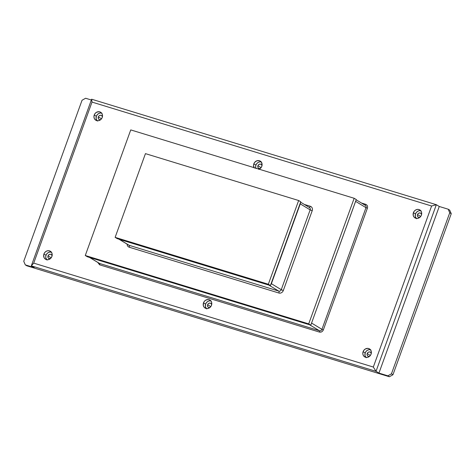 <?xml version="1.0" encoding="UTF-8"?>
<svg xmlns="http://www.w3.org/2000/svg" width="475" height="475" viewBox="0 0 475 475"><rect width="100%" height="100%" fill="white"/><g stroke="black" fill="none" stroke-linecap="round" stroke-linejoin="round"><path stroke-width="0.71" d="M364.907 205.158A2.09 1.858 121.2 0 1 365.988 207.658L367.395 208.216C367.882 206.328 367.317 205.028 365.708 204.321A1.217 0.546 -73 0 1 365.014 205.164A1.217 0.546 -73 0 0 365.708 204.321L361.493 203.027M97.737 262.402L99.613 264.812A1.217 0.546 107 0 0 99.596 263.477A2.09 1.858 121.2 0 1 98.895 263.049M89.543 257.438L99.222 263.304A2.09 1.858 -58.8 0 0 99.596 263.477L89.739 257.498L99.596 263.477L319.443 330.754A1.217 0.546 -73 0 1 319.461 332.09L99.613 264.812A1.217 0.546 107 0 0 99.596 263.477L319.443 330.754A2.09 1.858 -58.8 0 0 321.937 329.347L311.564 323.053L355.716 200.978M311.392 323.428L311.564 323.053L321.937 329.347L365.988 207.658A2.09 1.858 -58.8 0 0 365.281 205.331L356.179 199.809M309.587 324.775L319.443 330.754L309.587 324.775M355.609 201.37L365.988 207.658L355.609 201.37L311.564 323.053M321.937 329.347L365.988 207.658L367.395 208.216L323.344 329.899L321.937 329.347A2.09 1.858 121.2 0 1 319.443 330.754A1.217 0.546 -73 0 1 319.461 332.09C321.207 332.411 322.501 331.681 323.344 329.899L321.937 329.347M309.071 207.373A2.09 1.858 121.2 0 1 310.151 209.873L312.206 210.704A3.699 3.289 -58.8 0 0 310.294 206.275A1.698 0.76 -73 0 1 309.261 207.433A1.698 0.76 -73 0 0 310.294 206.275L304.368 204.464M300.384 202.801A2.09 1.858 121.2 0 1 300.271 203.882L310.151 209.873A2.09 1.858 -58.8 0 0 309.445 207.539L300.604 202.178M118.881 239.151L128.761 245.142A2.09 1.858 -58.8 0 0 129.135 245.314L119.255 239.323A2.09 1.858 121.2 0 1 118.827 239.121M269.355 285.19A2.09 1.858 121.2 0 1 268.886 285.113L278.76 291.104A2.09 1.858 -58.8 0 0 281.259 289.697L271.379 283.706A2.09 1.858 121.2 0 1 270.756 284.638M270.685 284.697L271.379 283.706L281.259 289.697A2.09 1.858 121.2 0 1 278.76 291.104A1.698 0.76 -73 0 1 278.89 293.022L129.259 247.226A1.698 0.76 107 0 0 129.135 245.314L278.76 291.104L268.886 285.113L119.255 239.323L129.135 245.314L278.76 291.104A1.698 0.76 -73 0 1 278.89 293.022A3.699 3.289 -58.8 0 0 283.308 290.528L281.259 289.697L310.151 209.873L300.271 203.882L300.366 202.706M118.625 238.961L269.622 285.172M271.379 283.706L300.271 203.882L271.379 283.706M281.259 289.697L310.151 209.873L312.206 210.704L283.308 290.528L281.259 289.697M127.11 244.144A3.699 3.289 -58.8 0 0 129.259 247.226A1.698 0.76 107 0 0 129.135 245.314A2.09 1.858 121.2 0 1 128.784 245.159M270.435 285.517L300.746 201.792L298.65 200.515L300.746 201.792L270.435 285.517L268.339 284.246L115.134 237.357L145.445 153.633L298.65 200.515L268.339 284.246L270.435 285.517L117.236 238.634L115.134 237.357L117.236 238.634L270.435 285.517M268.339 284.246L115.134 237.357L145.445 153.633L298.65 200.515L268.339 284.246M310.804 325.149L356.268 199.553L354.166 198.283L356.268 199.553L310.804 325.149L308.702 323.879L85.28 255.502L130.75 129.907L354.166 198.283L308.702 323.879L310.804 325.149L87.382 256.773L85.28 255.502L87.382 256.773L310.804 325.149M308.702 323.879L85.28 255.502L130.75 129.907L354.166 198.283L308.702 323.879M50.326 258.685A2.328 2.072 121.2 0 1 48.022 255.882L51.175 257.794L48.022 255.882L47.922 257.195L48.527 258.275L50.469 258.643M51.276 252.053A4.661 4.144 -58.8 0 0 46.027 255.271L43.926 254A4.661 4.144 121.2 0 1 50.332 251.233A4.661 4.144 121.2 0 1 51.906 256.441L52.113 253.816L51.448 252.273L50.243 251.186L48.688 250.705L47.013 250.919L45.475 251.786L44.312 253.175L43.694 254.873L43.979 257.444L44.929 258.786L46.336 259.582L47.987 259.718L49.62 259.172L50.997 258.02L51.906 256.441A4.661 4.144 121.2 0 1 45.499 259.207A4.661 4.144 121.2 0 1 43.926 254L46.027 255.271A4.661 4.144 -58.8 0 0 46.657 259.665M416.522 218.743L415.31 216.588L415.512 213.964L413.416 212.687A4.661 4.144 121.2 0 1 419.823 209.92A4.661 4.144 121.2 0 1 421.396 215.127A4.661 4.144 121.2 0 1 414.99 217.894A4.661 4.144 121.2 0 1 413.416 212.687L415.512 213.964A4.661 4.144 -58.8 0 0 416.147 218.352M419.817 217.372A2.328 2.072 121.2 0 1 417.513 214.569L420.666 216.481L417.513 214.569A2.328 2.072 121.2 0 1 421.592 214.445M366.207 357.734L364.996 355.579L365.198 352.949L363.102 351.678A4.661 4.144 121.2 0 1 369.508 348.911A4.661 4.144 121.2 0 1 371.082 354.118A4.661 4.144 121.2 0 1 364.675 356.885A4.661 4.144 121.2 0 1 363.102 351.678L365.198 352.949A4.661 4.144 -58.8 0 0 365.833 357.343M369.503 356.363A2.328 2.072 121.2 0 1 367.199 353.56L370.352 355.472L367.199 353.56A2.328 2.072 121.2 0 1 371.278 353.436M254.054 167.645A4.661 4.144 121.2 0 1 253.828 163.851A4.661 4.144 121.2 0 1 260.235 161.084A4.661 4.144 121.2 0 1 261.808 166.292A4.661 4.144 121.2 0 1 259.154 169.207M255.977 168.566L255.627 166.885L255.93 165.122L253.828 163.851L255.93 165.122A4.661 4.144 -58.8 0 0 255.841 168.192M260.229 168.536A2.328 2.072 121.2 0 1 257.925 165.733L261.078 167.645L257.925 165.733A2.328 2.072 121.2 0 1 262.004 165.603M206.619 308.892L205.408 306.743L205.616 304.113L203.514 302.842A4.661 4.144 121.2 0 1 209.92 300.075A4.661 4.144 121.2 0 1 211.494 305.282A4.661 4.144 121.2 0 1 205.087 308.049A4.661 4.144 121.2 0 1 203.514 302.842L205.616 304.113A4.661 4.144 -58.8 0 0 206.245 308.507M209.914 307.527A2.328 2.072 121.2 0 1 207.611 304.724L210.763 306.636L207.611 304.724A2.328 2.072 121.2 0 1 211.69 304.594M97.345 121.066L96.134 118.91L96.342 116.286L94.24 115.009A4.661 4.144 121.2 0 1 100.647 112.248A4.661 4.144 121.2 0 1 102.22 117.45A4.661 4.144 121.2 0 1 95.813 120.217A4.661 4.144 121.2 0 1 94.24 115.009L96.342 116.286A4.661 4.144 -58.8 0 0 96.971 120.674M100.641 119.694A2.328 2.072 121.2 0 1 98.337 116.897L101.49 118.803L98.337 116.897A2.328 2.072 121.2 0 1 102.416 116.767M101.591 113.062A4.661 4.144 -58.8 0 0 96.342 116.286L97.25 114.707L98.622 113.555L100.261 113.008L101.905 113.145M102.422 116.802L101.822 115.728L100.712 115.253L99.477 115.532L98.533 116.482L98.188 117.776L98.568 118.976L99.542 119.682L100.783 119.653M210.864 300.889A4.661 4.144 -58.8 0 0 205.616 304.113L206.518 302.539L207.896 301.387L209.534 300.835L211.179 300.972M211.696 304.629L211.096 303.555L209.986 303.08L208.751 303.365L207.801 304.309L207.462 305.603L207.842 306.803L208.816 307.509L210.057 307.479M261.179 161.898A4.661 4.144 -58.8 0 0 255.93 165.122L256.832 163.548L258.21 162.397L259.849 161.844L261.493 161.981M262.01 165.638L261.404 164.564L260.3 164.089L259.065 164.374L258.115 165.318L257.777 166.612L258.157 167.817L259.13 168.518L260.365 168.494M370.447 349.731A4.661 4.144 -58.8 0 0 365.198 352.949L366.106 351.375L367.484 350.223L369.122 349.677L370.767 349.814M371.284 353.471L370.678 352.397L369.574 351.916L368.339 352.201L367.389 353.151L367.05 354.445L367.43 355.644L368.404 356.351L369.639 356.321M420.761 210.74A4.661 4.144 -58.8 0 0 415.512 213.964L416.421 212.384L417.798 211.232L419.437 210.686L421.082 210.823M421.598 214.48L420.992 213.406L419.888 212.931L418.653 213.21L417.703 214.16L417.365 215.454L417.745 216.653L418.718 217.36L419.953 217.33M23.75 261.298L82.044 100.261L85.607 98.248L91.348 100.005L85.607 98.248L82.044 100.261L23.75 261.298L25.294 264.872L23.75 261.298M31.314 265.84L376.022 371.331L373.314 367.05L33.713 263.12L31.314 265.84L33.713 263.12L92.008 102.083L431.609 206.007L436.341 204.707L91.633 99.216L92.008 102.083L91.633 99.216L31.314 265.84L91.633 99.216L436.341 204.707L439.256 206.477L448.192 209.208L449.736 212.782L391.442 373.825L387.873 375.832L378.937 373.095L376.022 371.331L31.314 265.84L34.23 267.603L31.314 265.84M34.23 267.603L25.294 264.872L26.808 265.792L25.294 264.872L34.23 267.603M26.808 265.792L389.393 376.752L387.873 375.832L389.393 376.752L392.956 374.739L391.442 373.825L392.956 374.739L451.25 213.703L449.736 212.782L451.25 213.703L449.706 210.128L448.192 209.208L449.706 210.128L451.25 213.703L392.956 374.739L389.393 376.752L26.808 265.792M448.192 209.208L449.736 212.782L391.442 373.825L387.873 375.832L378.937 373.095L439.256 206.477L448.192 209.208M378.937 373.095L439.256 206.477L436.341 204.707L376.022 371.331L378.937 373.095M376.022 371.331L436.341 204.707L431.609 206.007L373.314 367.05L376.022 371.331M373.314 367.05L33.713 263.12L92.008 102.083L431.609 206.007L373.314 367.05M413.416 212.687L413.208 215.317L413.873 216.855L415.079 217.948L416.634 218.423L418.309 218.215L419.847 217.348L421.01 215.959L421.628 214.255L421.598 212.503L420.933 210.959L418.986 209.546L417.335 209.416L415.702 209.962L414.325 211.114L413.416 212.687M363.102 351.678L362.799 353.442L363.155 355.122L364.105 356.464L366.32 357.414L367.994 357.206L369.532 356.339L370.696 354.95L371.313 353.246L371.284 351.494L370.619 349.95L369.419 348.858L367.864 348.383L365.388 348.953L364.01 350.105L363.102 351.678M258.721 169.373L260.9 167.865L261.808 166.292L262.111 164.528L261.345 162.123L259.397 160.71L256.916 160.764L254.737 162.272L253.828 163.851L253.525 165.609L254.291 168.019M203.514 302.842L203.312 305.467L203.977 307.01L205.176 308.097L206.732 308.578L208.406 308.364L209.944 307.497L211.108 306.108L211.725 304.41L211.696 302.652L211.031 301.114L209.831 300.022L208.276 299.547L205.8 300.111L204.422 301.263L203.514 302.842M94.24 115.009L93.943 116.773L94.293 118.453L95.243 119.795L97.458 120.745L99.133 120.537L100.67 119.67L101.834 118.281L102.452 116.577L102.428 114.825L101.763 113.282L100.558 112.195L99.002 111.714L96.526 112.284L95.148 113.436L94.24 115.009M47.031 260.057L45.82 257.901L45.796 256.15L46.413 254.446L47.577 253.056L49.109 252.189L51.597 252.136M52.108 255.793L51.508 254.719L50.397 254.238L49.163 254.523L48.022 255.882A2.328 2.072 121.2 0 1 52.102 255.758"/></g></svg>
